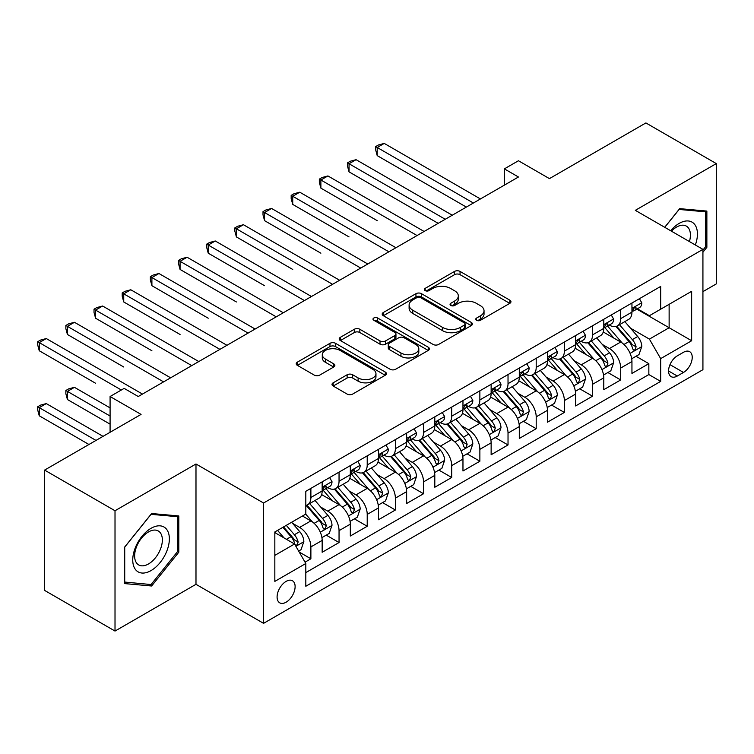 <?xml version="1.0" encoding="UTF-8"?>
<svg xmlns="http://www.w3.org/2000/svg" width="754" height="754" viewBox="0 0 754 754"><rect width="100%" height="100%" fill="white"/><g stroke="black" fill="none" stroke-linecap="round" stroke-linejoin="round"><path stroke-width="1.13" d="M476.566 320.299A2.733 1.583 0 0 0 480.439 320.299L509.808 303.344A3.911 2.253 0 0 0 510.958 301.741A3.911 2.253 0 0 0 509.808 300.149L460.053 271.421A3.911 2.253 0 0 0 454.521 271.421L425.152 288.377A2.733 1.583 0 0 0 424.351 289.498A2.733 1.583 0 0 0 425.152 290.61A2.733 1.583 0 0 0 429.017 290.61L432.824 288.414A12.507 7.22 0 0 1 450.515 288.414L454.662 290.808A12.507 7.22 0 0 1 458.319 295.917A12.507 7.22 0 0 1 454.662 301.025L450.854 303.221A2.733 1.583 0 0 0 450.053 304.343A2.733 1.583 0 0 0 450.854 305.455A2.733 1.583 0 0 0 454.728 305.455L458.526 303.259A12.507 7.22 0 0 1 476.217 303.259L480.364 305.653A12.507 7.22 0 0 1 484.03 310.761A12.507 7.22 0 0 1 480.364 315.869L476.566 318.065A2.733 1.583 0 0 0 475.765 319.178A2.733 1.583 0 0 0 476.566 320.299L476.566 318.065M286.105 602.201A12.743 7.361 120 0 0 294.428 590.976A12.743 7.361 120 0 0 292.477 580.759A12.743 7.361 120 0 0 286.105 581.391A12.743 7.361 120 0 0 277.774 592.625A12.743 7.361 120 0 0 279.734 602.832A12.743 7.361 120 0 0 286.105 602.201M333.164 382.825A3.911 2.253 0 0 0 332.014 384.417A3.911 2.253 0 0 0 333.164 386.02L347.123 394.078A3.911 2.253 0 0 0 352.655 394.078L385.275 375.238A3.911 2.253 0 0 0 386.416 373.645A3.911 2.253 0 0 0 385.275 372.052L335.511 343.324A3.911 2.253 0 0 0 329.979 343.324L297.359 362.156A3.911 2.253 0 0 0 296.218 363.748A3.911 2.253 0 0 0 297.359 365.351L314.229 375.087A3.911 2.253 0 0 0 319.753 375.087L333.711 367.019A3.911 2.253 0 0 0 334.861 365.426A3.911 2.253 0 0 0 333.711 363.833L325.351 358.998A10.462 6.041 0 0 1 322.288 354.729A10.462 6.041 0 0 1 328.744 349.159A10.462 6.041 0 0 1 340.139 350.459L372.9 369.375A10.462 6.041 0 0 1 375.963 373.645A10.462 6.041 0 0 1 369.507 379.224A10.462 6.041 0 0 1 358.112 377.914L352.655 374.766A3.911 2.253 0 0 0 347.123 374.766L333.164 382.825L333.164 386.02M702.926 291.638L716.3 283.909L716.3 163.59L645.895 122.94L549.43 178.623L518.45 160.743L504.369 168.868L518.45 177.002L138.246 396.51L124.165 388.385L110.084 396.51L110.084 432.287M115.013 510.741L115.013 631.06L195.983 584.312L195.983 463.993L115.013 510.741L44.599 470.091L141.064 414.398L110.084 396.51M195.983 463.993L263.57 503.012L702.926 249.357L702.926 369.686L263.57 623.341L263.57 503.012M716.3 163.59L635.33 210.338L702.926 249.357M433.098 344.437A3.911 2.253 0 0 0 438.621 344.437L471.241 325.605A3.911 2.253 0 0 0 472.39 324.013A3.911 2.253 0 0 0 471.241 322.41L421.486 293.683A3.911 2.253 0 0 0 415.954 293.683L383.334 312.514A3.911 2.253 0 0 0 382.193 314.116A3.911 2.253 0 0 0 383.334 315.709L433.098 344.437M374.889 320.893A2.733 1.583 0 0 1 377.669 321.279L377.669 318.028L428.263 347.236A3.911 2.253 0 0 1 429.403 348.829A3.911 2.253 0 0 1 428.263 350.422L395.633 369.253A3.911 2.253 0 0 1 390.11 369.253L340.346 340.525L340.346 337.34A3.911 2.253 0 0 0 339.206 338.932A3.911 2.253 0 0 0 340.346 340.525M340.346 337.34L354.314 329.272A3.911 2.253 0 0 1 359.837 329.272L380.016 340.931A3.911 2.253 0 0 0 385.548 340.931L394.813 335.577A3.911 2.253 0 0 0 395.954 333.984A3.911 2.253 0 0 0 394.813 332.391L373.796 320.262A2.733 1.583 0 0 1 372.994 319.14A2.733 1.583 0 0 1 374.691 317.679A2.733 1.583 0 0 1 377.669 318.028M115.013 631.06L44.599 590.41L44.599 470.091M305.04 562.164L310.884 558.789L299.197 552.041M292.552 523.323L299.621 527.404A15.928 9.199 60 0 1 310.884 546.914L322.156 540.411L322.156 552.286L339.046 542.531L326.237 535.133M320.714 507.065L327.783 511.146A15.928 9.199 60 0 1 339.046 530.656L350.318 524.153L350.318 536.028L367.217 526.264L354.399 518.865M348.876 490.807L355.945 494.888A15.928 9.199 60 0 1 367.217 514.398L378.48 507.894L378.48 519.76L395.379 510.006L382.561 502.607M377.038 474.539L384.116 478.63A15.928 9.199 60 0 1 395.379 498.14L406.642 491.636L406.642 503.502L423.541 493.747L410.723 486.349M405.2 458.281L412.278 462.362A15.928 9.199 60 0 1 423.541 481.881L434.804 475.378L434.804 487.244L451.703 477.489L438.885 470.091M433.371 442.023L440.44 446.104A15.928 9.199 60 0 1 451.703 465.614L462.965 459.111L462.965 470.986L479.864 461.231L467.056 453.833M461.533 425.765L468.602 429.846A15.928 9.199 60 0 1 479.864 449.356L491.137 442.852L491.137 454.728L508.026 444.964L495.218 437.565M489.695 409.507L496.763 413.588A15.928 9.199 60 0 1 508.026 433.098L519.299 426.594L519.299 438.46L536.198 428.706L523.38 421.307M517.857 393.239L524.925 397.33A15.928 9.199 60 0 1 536.198 416.839L547.461 410.336L547.461 422.202L564.36 412.447L551.542 405.049M546.019 376.981L553.097 381.062A15.928 9.199 60 0 1 564.36 400.581L575.622 394.078L575.622 405.944L592.521 396.189L579.703 388.791M574.18 360.723L581.259 364.804A15.928 9.199 60 0 1 592.521 384.314L603.784 377.811L603.784 389.686L620.683 379.931L620.683 368.056A15.928 9.199 -120 0 0 609.421 348.546L602.352 344.465M607.875 372.533L620.683 379.931M322.156 540.411A15.928 9.199 -120 0 0 310.884 520.901L302.439 516.019M350.318 524.153A15.928 9.199 -120 0 0 339.046 504.643L321.628 494.586M378.48 507.894A15.928 9.199 -120 0 0 367.217 488.385L349.799 478.328M406.642 491.636A15.928 9.199 -120 0 0 395.379 472.117L377.961 462.07M434.804 475.378A15.928 9.199 -120 0 0 423.541 455.859L406.123 445.803M462.965 459.111A15.928 9.199 -120 0 0 451.703 439.601L434.285 429.544M491.137 442.852A15.928 9.199 -120 0 0 479.864 423.343L462.447 413.286M519.299 426.594A15.928 9.199 -120 0 0 508.026 407.085L490.609 397.028M547.461 410.336A15.928 9.199 -120 0 0 536.198 390.817L518.78 380.77M575.622 394.078A15.928 9.199 -120 0 0 564.36 374.559L546.942 364.502M603.784 377.811A15.928 9.199 -120 0 0 592.521 358.301L575.104 348.244M683.492 352.288L677.29 355.86A12.347 7.125 120 0 0 669.232 366.746A12.347 7.125 120 0 0 671.117 376.632A12.347 7.125 120 0 0 677.29 376.029L683.492 372.448A12.347 7.125 120 0 0 691.559 361.571A12.347 7.125 120 0 0 689.665 351.675A12.347 7.125 120 0 0 683.492 352.288M274.833 555.378L294.55 543.992L305.813 563.502L305.813 586.263L660.674 381.392L660.674 358.631L649.411 339.112L630.514 328.207M305.813 563.502L274.833 581.391L274.833 531.956L305.813 514.068L305.813 491.306L660.674 286.435L660.674 309.197L691.654 291.308L691.654 340.742L660.674 358.631M327.641 487.649L327.783 487.734A15.928 9.199 60 0 0 335.747 488.517L347.019 482.013A15.928 9.199 -120 0 0 350.318 474.718L350.318 465.614M355.803 471.382L355.945 471.467A15.928 9.199 60 0 0 363.918 472.258L375.181 465.755A15.928 9.199 -120 0 0 378.48 458.46L378.48 449.356M383.965 455.124L384.116 455.209A15.928 9.199 60 0 0 392.08 456L403.343 449.497A15.928 9.199 -120 0 0 406.642 442.202L406.642 433.098M412.127 438.866L412.278 438.951A15.928 9.199 60 0 0 420.242 439.742L431.505 433.239A15.928 9.199 -120 0 0 434.804 425.944L434.804 416.839M440.289 422.608L440.44 422.692A15.928 9.199 60 0 0 448.404 423.484L459.667 416.971A15.928 9.199 -120 0 0 462.965 409.686L462.965 400.572M468.451 406.349L468.602 406.434A15.928 9.199 60 0 0 476.566 407.217L487.829 400.713A15.928 9.199 -120 0 0 491.137 393.418L491.137 384.314M496.622 390.082L496.763 390.167A15.928 9.199 60 0 0 504.728 390.958L516 384.455A15.928 9.199 -120 0 0 519.299 377.16L519.299 368.056M524.784 373.824L524.925 373.909A15.928 9.199 60 0 0 532.899 374.7L544.162 368.197A15.928 9.199 -120 0 0 547.461 360.902L547.461 351.798M552.946 357.566L553.097 357.65A15.928 9.199 60 0 0 561.061 358.442L572.324 351.939A15.928 9.199 -120 0 0 575.622 344.644L575.622 335.539M581.108 341.308L581.259 341.392A15.928 9.199 60 0 0 589.223 342.184L600.486 335.671A15.928 9.199 -120 0 0 603.784 328.386L603.784 319.272M305.813 572.606L648.845 374.559L648.845 363.664L631.946 373.428L631.946 361.552A15.928 9.199 -120 0 0 620.683 342.043L603.266 331.986M609.27 325.049L609.421 325.134A15.928 9.199 -120 0 0 617.385 325.916A15.928 9.199 -120 0 0 620.683 318.622L620.683 309.517M617.385 325.916L628.648 319.413A15.928 9.199 -120 0 0 631.946 312.118L631.946 303.014M310.884 488.385L310.884 497.489A15.928 9.199 60 0 1 307.585 504.784A15.928 9.199 60 0 1 305.813 505.425M307.585 504.784L318.848 498.271A15.928 9.199 -120 0 0 322.156 490.986L322.156 481.881M339.046 472.117L339.046 481.231A15.928 9.199 60 0 1 335.747 488.517M367.217 455.859L367.217 464.964A15.928 9.199 60 0 1 363.918 472.258M395.379 439.601L395.379 448.705A15.928 9.199 60 0 1 392.08 456M423.541 423.343L423.541 432.447A15.928 9.199 60 0 1 420.242 439.742M451.703 407.085L451.703 416.189A15.928 9.199 60 0 1 448.404 423.484M479.864 390.817L479.864 399.931A15.928 9.199 60 0 1 476.566 407.217M508.026 374.559L508.026 383.663A15.928 9.199 60 0 1 504.728 390.958M536.198 358.301L536.198 367.405A15.928 9.199 60 0 1 532.899 374.7M564.36 342.043L564.36 351.147A15.928 9.199 60 0 1 561.061 358.442M592.521 325.785L592.521 334.889A15.928 9.199 60 0 1 589.223 342.184M592.521 384.314L592.521 396.189M564.36 400.581L564.36 412.447M536.198 416.839L536.198 428.706M508.026 433.098L508.026 444.964M479.864 449.356L479.864 461.231M451.703 465.614L451.703 477.489M423.541 481.881L423.541 493.747M395.379 498.14L395.379 510.006M367.217 514.398L367.217 526.264M339.046 530.656L339.046 542.531M310.884 546.914L310.884 558.789M294.55 543.992L274.833 532.607M649.411 339.112L669.128 327.736L669.128 304.314L691.654 291.308M636.876 309.112L691.654 340.742M637.432 308.782L649.411 315.7L660.674 309.197M195.983 584.312L263.57 623.341M504.369 168.868L504.369 185.126M636.037 356.265L648.845 363.664M648.845 374.559L660.674 381.392M702.926 252.222L706.866 247.312L706.866 211.073L679.684 208.651L664.698 227.293M124.448 583.577L151.62 585.999L178.802 552.192L178.802 515.953L151.62 513.531L124.448 547.338L124.448 583.577M705.461 246.501L706.866 247.312M177.388 551.381L178.802 552.192M148.745 584.341L151.62 585.999M477.659 320.686L480.364 319.121A12.507 7.22 0 0 0 484.03 314.013L484.03 310.761M458.319 295.917L458.319 299.168A12.507 7.22 0 0 1 454.662 304.277L451.948 305.841M509.761 303.372L460.053 274.673A3.911 2.253 0 0 0 454.521 274.673L426.246 290.997M471.193 325.634L421.486 296.935A3.911 2.253 0 0 0 415.954 296.935L383.39 315.738M464.332 325.125A2.733 1.583 0 0 0 465.133 324.013A2.733 1.583 0 0 0 464.332 322.891L420.657 297.679A2.733 1.583 0 0 0 416.783 297.679L412.777 299.988A12.507 7.22 0 0 0 409.111 305.097A12.507 7.22 0 0 0 412.777 310.205L442.636 327.443A12.507 7.22 0 0 0 460.326 327.443L464.332 325.125L464.332 328.376A2.733 1.583 0 0 0 465.133 327.264L465.133 324.013M409.111 305.097L409.111 308.348A12.507 7.22 0 0 0 412.777 313.457L412.777 310.205M464.332 328.376L460.326 330.695A12.507 7.22 0 0 1 442.636 330.695L412.777 313.457M340.403 340.563L354.314 332.533L354.314 329.272M395.954 333.984L395.954 337.236A3.911 2.253 0 0 1 394.813 338.829L385.548 344.182A3.911 2.253 0 0 1 380.016 344.182L359.837 332.533A3.911 2.253 0 0 0 354.314 332.533M377.669 321.279L428.206 350.45M400.958 353.013A10.462 6.041 0 0 0 412.353 354.323A10.462 6.041 0 0 0 418.809 348.744A10.462 6.041 0 0 0 415.746 344.474L404.21 337.811A3.911 2.253 0 0 0 398.678 337.811L389.422 343.164A3.911 2.253 0 0 0 388.272 344.757A3.911 2.253 0 0 0 389.422 346.35L400.958 353.013L400.958 356.265A10.462 6.041 0 0 0 412.353 357.575A10.462 6.041 0 0 0 418.809 351.995L418.809 348.744M388.272 344.757L388.272 348.009A3.911 2.253 0 0 0 389.422 349.602L389.422 346.35M400.958 356.265L389.422 349.602M375.963 373.645L375.963 376.896A10.462 6.041 0 0 1 369.507 382.476A10.462 6.041 0 0 1 358.112 381.166L352.655 378.018A3.911 2.253 0 0 0 347.123 378.018L333.211 386.048M322.288 354.729L322.288 357.99A10.462 6.041 0 0 0 325.351 362.259L325.351 358.998M333.664 367.057L325.351 362.259M385.219 375.275L335.511 346.576A3.911 2.253 0 0 0 329.979 346.576L297.415 365.379M631.711 358.763L638.987 354.559L641.805 346.435A10.556 6.098 -120 0 0 637.696 336.52L624.83 321.619M622.248 343.07L607.545 326.039M613.879 338.112L605.349 328.226A25.287 14.599 -120 0 0 604.557 327.349M377.207 220.658L320.884 188.142L320.884 180.008L327.924 175.946L424.106 231.469M615.952 326.491L628.968 341.562A10.556 6.098 60 0 1 632.729 348.829L633.492 350.082L634.925 349.884L636.112 346.878A10.556 6.098 -120 0 0 632.342 339.611L619.477 324.71M616.715 326.246L630.702 342.439A5.372 3.101 60 0 1 632.059 344.54L636.112 346.878M639.411 298.707L641.805 302.854A10.556 6.098 60 0 1 639.618 307.519L634.274 310.61A10.556 6.098 -120 0 0 636.112 308.179L635.886 307.246L634.566 307.509L632.729 310.13A10.556 6.098 60 0 1 631.946 311.638M473.389 203.014L377.207 147.492L384.248 143.42L480.43 198.952M632.304 311.11L632.342 311.11A10.556 6.098 -120 0 0 634.274 310.61M466.349 207.086L377.207 155.616L377.207 147.492L375.662 146.596L378.48 144.966L384.248 143.42M377.207 155.616L375.662 149.848L375.662 146.596M695.348 244.984A25.89 14.948 120 0 0 679.128 223.42A25.89 14.948 120 0 0 670.645 230.724M689.429 241.572A19.604 11.319 120 0 0 686.357 226.106A19.604 11.319 120 0 0 676.555 227.077A19.604 11.319 120 0 0 671.428 231.176M664.755 227.322L679.128 209.452L705.461 211.808L705.461 246.916L702.926 250.064M703.708 210.8L705.461 211.808M166.907 550.854A25.89 14.948 120 0 0 160.216 525.849A25.89 14.948 120 0 0 135.202 548.026A25.89 14.948 120 0 0 141.903 573.031A25.89 14.948 120 0 0 166.907 550.854M160.498 549.025A19.604 11.319 120 0 0 158.293 530.976A19.604 11.319 120 0 0 136.483 546.886A19.604 11.319 120 0 0 138.689 564.934A19.604 11.319 120 0 0 160.498 549.025M124.721 582.201L124.721 547.084L151.054 514.332L177.388 516.679L177.388 551.787L151.054 584.548L124.448 582.031M175.644 515.67L177.388 516.679M603.549 375.021L610.825 370.817L613.643 362.693A10.556 6.098 -120 0 0 609.534 352.778L596.668 337.886M594.086 359.328L579.383 342.307M585.717 354.371L577.178 344.493A25.287 14.599 -120 0 0 576.395 343.607M349.045 236.916L292.722 204.4L292.722 196.266L299.762 192.204L395.944 247.736M587.79 342.75L600.806 357.82A10.556 6.098 60 0 1 604.567 365.096L605.33 366.34L606.763 366.142L607.941 363.145A10.556 6.098 -120 0 0 604.18 355.869L591.315 340.968M588.554 342.505L602.54 358.697A5.372 3.101 60 0 1 603.888 360.798L607.941 363.145M575.387 391.279L582.663 387.085L585.481 378.951A10.556 6.098 -120 0 0 581.372 369.045L568.497 354.144M565.924 375.586L551.212 358.565M557.555 370.629L549.016 360.751A25.287 14.599 -120 0 0 548.233 359.865M320.884 253.184L264.56 220.658L264.56 212.524L271.6 208.462L367.773 263.994M559.619 359.008L572.635 374.078A10.556 6.098 60 0 1 576.405 381.354L577.168 382.608L578.591 382.401L579.779 379.403A10.556 6.098 -120 0 0 576.018 372.127L563.153 357.236M560.392 358.763L574.378 374.955A5.372 3.101 60 0 1 575.726 377.057L579.779 379.403M547.225 407.546L554.501 403.343L557.319 395.209A10.556 6.098 -120 0 0 553.21 385.303L540.335 370.402M537.762 391.854L523.05 374.823M529.393 386.896L520.854 377.009A25.287 14.599 -120 0 0 520.072 376.133M292.722 269.442L236.398 236.916L236.398 228.792L243.438 224.72L339.611 280.252M531.457 375.275L544.473 390.346A10.556 6.098 60 0 1 548.233 397.612L549.006 398.866L550.429 398.659L551.617 395.661A10.556 6.098 -120 0 0 547.856 388.385L534.991 373.494M532.22 375.03L546.207 391.222A5.372 3.101 60 0 1 547.564 393.324L551.617 395.661M519.063 423.805L526.339 419.601L529.148 411.467A10.556 6.098 -120 0 0 525.038 401.562L512.173 386.661M509.6 408.112L494.888 391.081M501.231 403.154L492.692 393.268A25.287 14.599 -120 0 0 491.91 392.391M264.56 285.7L208.227 253.184L208.227 245.05L215.267 240.988L311.449 296.511M503.295 391.533L516.311 406.604A10.556 6.098 60 0 1 520.072 413.871L520.844 415.124L522.268 414.926L523.455 411.92A10.556 6.098 -120 0 0 519.694 404.653L506.82 389.752M504.058 391.288L518.045 407.48A5.372 3.101 60 0 1 519.402 409.582L523.455 411.92M611.249 314.965L613.643 319.112A10.556 6.098 60 0 1 611.456 323.786L606.103 326.868A10.556 6.098 -120 0 0 607.941 324.437L607.724 323.504L606.404 323.768L604.567 326.397A10.556 6.098 60 0 1 603.784 327.896M445.228 219.273L349.045 163.75L356.086 159.688L452.268 215.21M604.143 327.368L604.18 327.368A10.556 6.098 -120 0 0 606.103 326.868M438.187 223.344L349.045 171.874L349.045 163.75L347.5 162.855L350.318 161.224L356.086 159.688M349.045 171.874L347.5 166.106L347.5 162.855M583.087 331.223L585.481 335.37A10.556 6.098 60 0 1 583.294 340.045L577.941 343.136A10.556 6.098 -120 0 0 579.779 340.704L579.562 339.762L578.243 340.026L576.405 342.655A10.556 6.098 60 0 1 575.622 344.154M417.066 235.54L319.338 179.113L322.156 177.492L327.924 175.946M575.971 343.626L576.018 343.626A10.556 6.098 -120 0 0 577.941 343.136M320.884 188.142L319.338 182.364L319.338 179.113M554.925 347.49L557.319 351.637A10.556 6.098 60 0 1 555.133 356.303L549.779 359.394A10.556 6.098 -120 0 0 551.617 356.962L551.391 356.029L550.081 356.284L548.233 358.913A10.556 6.098 60 0 1 547.461 360.412M388.894 251.798L291.176 195.371L293.985 193.75L299.762 192.204M547.809 359.884L547.856 359.884A10.556 6.098 -120 0 0 549.779 359.394M292.722 204.4L291.176 198.622L291.176 195.371M526.763 363.748L529.148 367.895A10.556 6.098 60 0 1 526.971 372.561L521.617 375.652A10.556 6.098 -120 0 0 523.455 373.221L523.229 372.288L521.909 372.551L520.072 375.172A10.556 6.098 60 0 1 519.299 376.67M360.732 268.056L263.005 211.638L265.823 210.008L271.6 208.462M519.647 376.152L519.694 376.152A10.556 6.098 -120 0 0 521.617 375.652M264.56 220.658L263.005 214.89L263.005 211.638M490.892 440.063L498.177 435.859L500.986 427.735A10.556 6.098 -120 0 0 496.877 417.82L484.011 402.919M481.429 424.37L466.726 407.339M473.06 419.413L464.53 409.535A25.287 14.599 -120 0 0 463.748 408.649M236.398 301.958L180.065 269.442L180.065 261.308L187.105 257.246L283.287 312.769M475.133 407.791L488.149 422.862A10.556 6.098 60 0 1 491.91 430.129L492.682 431.382L494.106 431.184L495.293 428.178A10.556 6.098 -120 0 0 491.523 420.911L478.658 406.01M475.897 407.546L489.883 423.739A5.372 3.101 60 0 1 491.24 425.84L495.293 428.178M498.592 380.007L500.986 384.154A10.556 6.098 60 0 1 498.799 388.819L493.455 391.91A10.556 6.098 -120 0 0 495.293 389.479L495.067 388.546L493.747 388.81L491.91 391.43A10.556 6.098 60 0 1 491.137 392.938M332.571 284.315L234.843 227.897L237.661 226.266L243.438 224.72M491.485 392.41L491.523 392.41A10.556 6.098 -120 0 0 493.455 391.91M236.398 236.916L234.843 231.148L234.843 227.897M462.73 456.321L470.006 452.117L472.824 443.993A10.556 6.098 -120 0 0 468.715 434.078L455.85 419.186M453.267 440.628L438.564 423.607M444.898 435.671L436.368 425.793A25.287 14.599 -120 0 0 435.576 424.907M208.227 318.216L151.903 285.7L151.903 277.566L158.943 273.504L255.125 329.036M446.971 424.05L459.987 439.12A10.556 6.098 60 0 1 463.748 446.396L464.511 447.64L465.944 447.442L467.131 444.445A10.556 6.098 -120 0 0 463.361 437.169L450.496 422.268M447.735 423.805L461.721 439.997A5.372 3.101 60 0 1 463.079 442.098L467.131 444.445M470.43 396.265L472.824 400.412A10.556 6.098 60 0 1 470.637 405.087L465.293 408.168A10.556 6.098 -120 0 0 467.131 405.746L466.905 404.804L465.586 405.068L463.748 407.697A10.556 6.098 60 0 1 462.965 409.196M304.409 300.573L206.681 244.155L209.499 242.534L215.267 240.988M463.324 408.668L463.361 408.668A10.556 6.098 -120 0 0 465.293 408.168M208.227 253.184L206.681 247.406L206.681 244.155M434.568 472.588L441.844 468.385L444.662 460.251A10.556 6.098 -120 0 0 440.553 450.345L427.688 435.444M425.105 456.896L410.402 439.865M416.736 451.929L408.197 442.051A25.287 14.599 -120 0 0 407.414 441.165M180.065 334.484L123.741 301.958L123.741 293.834L130.781 289.762L226.954 345.294M418.809 440.308L431.825 455.378A10.556 6.098 60 0 1 435.586 462.654L436.349 463.908L437.782 463.701L438.96 460.703A10.556 6.098 -120 0 0 435.199 453.427L422.334 438.536M419.573 440.063L433.559 456.255A5.372 3.101 60 0 1 434.907 458.366L438.96 460.703M442.268 412.532L444.662 416.67A10.556 6.098 60 0 1 442.475 421.345L437.122 424.436A10.556 6.098 -120 0 0 438.96 422.004L438.743 421.062L437.424 421.326L435.586 423.955A10.556 6.098 60 0 1 434.804 425.454M276.247 316.84L178.519 260.413L181.337 258.792L187.105 257.246M435.162 424.926L435.199 424.926A10.556 6.098 -120 0 0 437.122 424.436M180.065 269.442L178.519 263.664L178.519 260.413M406.406 488.846L413.682 484.643L416.5 476.509A10.556 6.098 -120 0 0 412.391 466.603L399.516 451.703M396.943 473.154L382.231 456.123M388.574 468.196L380.035 458.309A25.287 14.599 -120 0 0 379.253 457.433M151.903 350.742L95.579 318.216L95.579 310.092L102.619 306.02L198.792 361.552M390.638 456.575L403.654 471.646A10.556 6.098 60 0 1 407.424 478.913L408.187 480.166L409.611 479.959L410.798 476.962A10.556 6.098 -120 0 0 407.037 469.695L394.172 454.794M391.411 456.33L405.388 472.522A5.372 3.101 60 0 1 406.745 474.624L410.798 476.962M414.106 428.79L416.5 432.937A10.556 6.098 60 0 1 414.314 437.603L408.96 440.694A10.556 6.098 -120 0 0 410.798 438.262L410.581 437.329L409.262 437.584L407.424 440.213A10.556 6.098 60 0 1 406.642 441.712M248.085 333.098L150.357 276.671L153.175 275.05L158.943 273.504M406.99 441.184L407.037 441.184A10.556 6.098 -120 0 0 408.96 440.694M151.903 285.7L150.357 279.923L150.357 276.671M378.244 505.105L385.52 500.901L388.338 492.767A10.556 6.098 -120 0 0 384.229 482.862L371.354 467.961M368.781 489.412L354.069 472.381M360.412 484.454L351.873 474.568A25.287 14.599 -120 0 0 351.091 473.691M123.741 367L67.417 334.484L67.417 326.35L74.457 322.288L170.63 377.811M362.476 472.833L375.492 487.904A10.556 6.098 60 0 1 379.253 495.171L380.025 496.424L381.449 496.226L382.636 493.22A10.556 6.098 -120 0 0 378.876 485.953L366.001 471.052M363.239 472.588L377.226 488.781A5.372 3.101 60 0 1 378.583 490.882L382.636 493.22M385.944 445.048L388.338 449.196A10.556 6.098 60 0 1 386.152 453.861L380.798 456.952A10.556 6.098 -120 0 0 382.636 454.521L382.41 453.588L381.09 453.851L379.253 456.472A10.556 6.098 60 0 1 378.48 457.97M219.914 349.356L122.195 292.938L125.004 291.308L130.781 289.762M378.828 457.452L378.876 457.452A10.556 6.098 -120 0 0 380.798 456.952M123.741 301.958L122.195 296.19L122.195 292.938M350.082 521.363L357.358 517.159L360.167 509.035A10.556 6.098 -120 0 0 356.058 499.12L343.193 484.219M340.619 505.67L325.907 488.649M332.25 500.713L323.711 490.835A25.287 14.599 -120 0 0 322.929 489.949M95.579 383.258L39.246 350.742L39.246 342.608L46.286 338.546L142.468 394.069M334.314 489.092L347.33 504.162A10.556 6.098 60 0 1 351.091 511.429L351.864 512.682L353.287 512.484L354.474 509.478A10.556 6.098 -120 0 0 350.714 502.211L337.839 487.31M335.078 488.846L349.064 505.039A5.372 3.101 60 0 1 350.422 507.14L354.474 509.478M357.782 461.307L360.167 465.454A10.556 6.098 60 0 1 357.99 470.119L352.636 473.21A10.556 6.098 -120 0 0 354.474 470.779L354.248 469.846L352.929 470.11L351.091 472.73A10.556 6.098 60 0 1 350.318 474.238M191.752 365.615L94.024 309.197L96.842 307.566L102.619 306.02M350.667 473.71L350.714 473.71A10.556 6.098 -120 0 0 352.636 473.21M95.579 318.216L94.024 312.448L94.024 309.197M321.911 537.621L329.196 533.427L332.005 525.293A10.556 6.098 -120 0 0 327.896 515.378L315.031 500.486M312.448 521.928L305.719 514.134M304.079 516.971L302.985 515.708M110.084 407.895L74.457 387.33L67.417 391.392L67.417 399.516L110.084 424.153M306.152 505.35L319.168 520.42A10.556 6.098 60 0 1 322.929 527.696L323.702 528.94L325.125 528.742L326.312 525.745A10.556 6.098 -120 0 0 322.542 518.469L309.677 503.568M306.916 505.105L320.902 521.297A5.372 3.101 60 0 1 322.26 523.399L326.312 525.745M67.417 399.516L65.862 393.748L65.862 390.497L110.084 416.029M65.862 390.497L68.68 388.866L74.457 387.33M329.611 477.565L332.005 481.712A10.556 6.098 60 0 1 329.818 486.387L324.474 489.469A10.556 6.098 -120 0 0 326.312 487.046L326.086 486.104L324.767 486.368L322.929 488.997A10.556 6.098 60 0 1 322.156 490.496M163.59 381.873L65.862 325.455L68.68 323.834L74.457 322.288M322.505 489.968L322.542 489.968A10.556 6.098 -120 0 0 324.474 489.469M67.417 334.484L65.862 328.706L65.862 325.455M298.631 551.061L301.025 549.685L303.843 541.551A10.556 6.098 -120 0 0 299.734 531.645L291.628 522.258M284.07 537.941L277.547 530.392M275.917 533.229L274.833 531.985M103.034 436.349L46.286 403.588L39.246 407.65L39.246 415.784L88.953 444.483M282.901 527.3L291.006 536.678A10.556 6.098 60 0 1 294.767 543.954L295.53 545.208L296.963 545.001L298.15 542.003A10.556 6.098 -120 0 0 294.38 534.727L286.284 525.35M283.551 526.923L292.74 537.555A5.372 3.101 60 0 1 294.098 539.666L298.15 542.003M39.246 415.784L37.7 410.006L37.7 406.755L95.994 440.411M37.7 406.755L40.518 405.134L46.286 403.588M121.347 390.007L37.7 341.713L40.518 340.092L46.286 338.546M39.246 350.742L37.7 344.964L37.7 341.713M299.621 527.404L310.884 520.901M327.783 511.146L339.046 504.643M355.945 494.888L367.217 488.385M384.116 478.63L395.379 472.117M412.278 462.362L423.541 455.859M440.44 446.104L451.703 439.601M468.602 429.846L479.864 423.343M496.763 413.588L508.026 407.085M524.925 397.33L536.198 390.817M553.097 381.062L564.36 374.559M581.259 364.804L592.521 358.301M609.421 348.546L620.683 342.043M620.683 318.622L631.946 312.118M310.884 497.489L322.156 490.986M339.046 481.231L350.318 474.718M367.217 464.964L378.48 458.46M395.379 448.705L406.642 442.202M423.541 432.447L434.804 425.944M451.703 416.189L462.965 409.686M479.864 399.931L491.137 393.418M508.026 383.663L519.299 377.16M536.198 367.405L547.461 360.902M564.36 351.147L575.622 344.644M592.521 334.889L603.784 328.386M620.683 368.056L631.946 361.552M669.986 364.653L683.492 372.448M668.562 370.987L677.29 376.029M480.364 319.121L480.364 315.869M450.854 305.455L450.854 303.221M454.662 304.277L454.662 301.025M425.152 290.61L425.152 288.377M454.521 274.673L454.521 271.421M460.053 274.673L460.053 271.421M509.808 303.344L509.808 300.149M383.334 315.709L383.334 312.514M415.954 296.935L415.954 293.683M421.486 296.935L421.486 293.683M471.241 325.605L471.241 322.41M442.636 330.695L442.636 327.443M460.326 330.695L460.326 327.443M359.837 332.533L359.837 329.272M380.016 344.182L380.016 340.931M385.548 344.182L385.548 340.931M394.813 338.829L394.813 335.577M428.263 350.422L428.263 347.236M347.123 378.018L347.123 374.766M352.655 378.018L352.655 374.766M358.112 381.166L358.112 377.914M333.711 367.019L333.711 363.833M297.359 365.351L297.359 362.156M329.979 346.576L329.979 343.324M335.511 346.576L335.511 343.324M385.275 375.238L385.275 372.052M630.108 353.353L641.739 346.633M632.342 339.611L637.696 336.52M623.935 344.465L628.968 341.562M641.739 302.731L631.946 308.386M634.745 307.396L636.112 308.179M601.937 369.611L613.577 362.891M604.18 355.869L609.534 352.778M595.764 360.723L600.806 357.82M573.775 385.869L585.406 379.158M576.018 372.127L581.372 369.045M567.602 376.991L572.635 374.078M545.613 402.127L557.244 395.416M547.856 388.385L553.21 385.303M539.44 393.249L544.473 390.346M517.451 418.395L529.082 411.675M519.694 404.653L525.038 401.562M511.278 409.507L516.311 406.604M613.577 318.989L603.784 324.644M606.584 323.654L607.941 324.437M585.406 335.257L575.622 340.902M578.422 339.913L579.779 340.704M557.244 351.515L547.461 357.16M550.25 356.171L551.617 356.962M529.082 367.773L519.299 373.418M522.088 372.438L523.455 373.221M489.289 434.653L500.92 427.933M491.523 420.911L496.877 417.82M483.116 425.765L488.149 422.862M500.92 384.031L491.137 389.686M493.927 388.696L495.293 389.479M461.118 450.911L472.758 444.191M463.361 437.169L468.715 434.078M454.954 442.023L459.987 439.12M472.758 400.289L462.965 405.944M465.765 404.955L467.131 405.746M432.956 467.169L444.596 460.458M435.199 453.427L440.553 450.345M426.783 458.291L431.825 455.378M444.596 416.557L434.804 422.202M437.603 421.213L438.96 422.004M404.794 483.427L416.425 476.716M407.037 469.695L412.391 466.603M398.621 474.549L403.654 471.646M416.425 432.815L406.642 438.46M409.441 437.471L410.798 438.262M376.632 499.695L388.263 492.975M378.876 485.953L384.229 482.862M370.459 490.807L375.492 487.904M388.263 449.073L378.48 454.719M381.27 453.738L382.636 454.521M348.471 515.953L360.101 509.233M350.714 502.211L356.058 499.12M342.297 507.065L347.33 504.162M360.101 465.331L350.318 470.986M353.108 469.996L354.474 470.779M320.309 532.211L331.939 525.491M322.542 518.469L327.896 515.378M314.135 523.333L319.168 520.42M331.939 481.589L322.156 487.244M324.946 486.255L326.312 487.046M295.888 546.311L303.777 541.758M294.38 534.727L299.734 531.645M286.445 539.308L291.006 536.678"/></g></svg>
